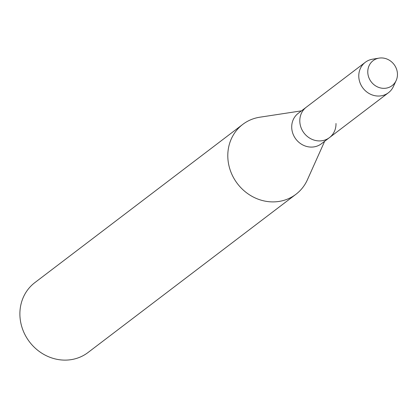 <?xml version="1.0" encoding="UTF-8"?>
<svg xmlns="http://www.w3.org/2000/svg" width="418" height="418" viewBox="0 0 418 418"><rect width="100%" height="100%" fill="white"/><g stroke="black" fill="none" stroke-linecap="round" stroke-linejoin="round"><path stroke-width="0.63" d="M368.133 75.183A15.68 14.337 52.7 0 0 385.871 88.203A15.68 14.337 52.7 0 0 397.1 71.097A15.68 14.337 52.7 0 0 379.361 58.076A15.68 14.337 52.7 0 0 368.133 75.183A15.68 14.337 52.7 0 0 381.096 88.073A15.68 14.337 52.7 0 0 396.133 80.596A15.68 14.337 52.7 0 0 397.1 71.097A15.68 14.337 52.7 0 0 379.037 58.123A15.68 14.337 52.7 0 0 368.133 75.183M379.037 58.123L372.506 59.204A19.118 17.483 52.7 0 0 365.295 62.298L298.227 113.335A19.118 17.483 52.7 0 0 292.151 131.043A19.118 17.483 52.7 0 0 321.39 143.766L329.478 137.606A19.118 17.483 52.7 0 0 335.994 123.509M300.239 124.888A19.118 17.483 52.7 0 0 329.478 137.606A19.118 17.483 52.7 0 1 300.239 124.888A19.118 17.483 52.7 0 1 306.321 107.175A19.118 17.483 52.7 0 0 300.239 124.888M301.503 110.843L259.803 117.212A43.911 40.149 52.7 0 0 242.769 124.386A43.911 40.149 52.7 0 0 228.808 165.058A43.911 40.149 52.7 0 0 295.954 194.276A43.911 40.149 52.7 0 0 307.408 179.766L324.661 141.274M242.769 124.386L34.861 282.61A43.911 40.149 52.7 0 0 20.9 323.281A43.911 40.149 52.7 0 0 88.046 352.499L295.954 194.276M365.295 62.298A19.118 17.483 52.7 0 0 359.214 80.005A19.118 17.483 52.7 0 0 388.453 92.728A19.118 17.483 52.7 0 0 393.354 86.599L396.133 80.596M388.453 92.728L329.478 137.606"/></g></svg>
